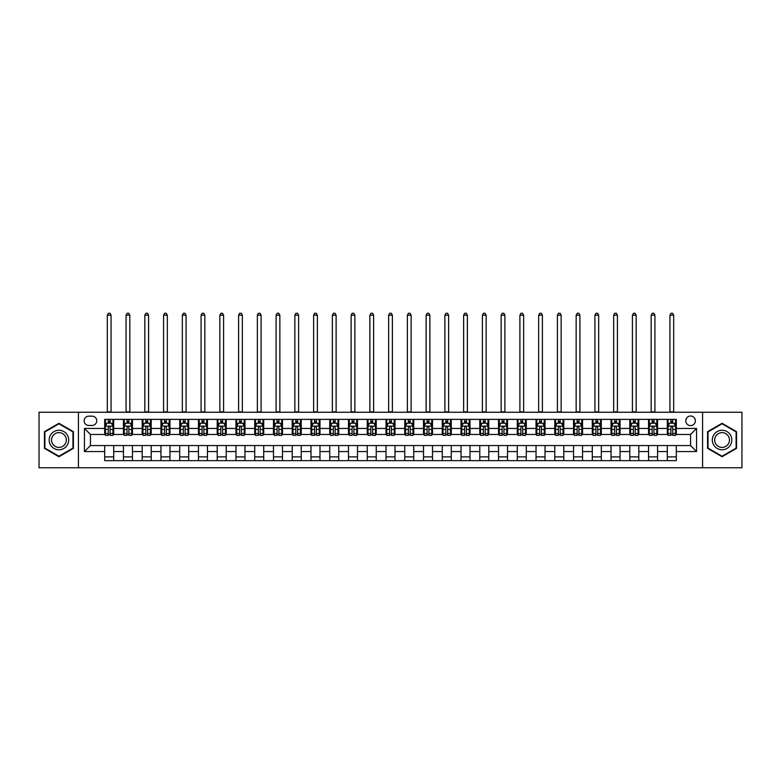 <?xml version="1.0" encoding="UTF-8"?>
<svg xmlns="http://www.w3.org/2000/svg" width="781" height="781" viewBox="0 0 781 781"><rect width="100%" height="100%" fill="white"/><g stroke="black" fill="none" stroke-linecap="round" stroke-linejoin="round"><path stroke-width="1.17" d="M690.56 416.009A4.803 4.803 0 0 0 685.767 420.803A4.803 4.803 0 0 0 690.56 425.606A4.803 4.803 0 0 0 695.363 420.803A4.803 4.803 0 0 0 690.56 416.009M702.568 467.77L741.95 467.77L741.95 412.251L702.568 412.251L702.568 467.77L78.432 467.77L78.432 412.251L39.05 412.251L39.05 467.77L78.432 467.77M88.79 425.46L92.09 425.46A4.647 4.647 0 0 0 96.737 420.803A4.647 4.647 0 0 0 92.09 416.156L88.79 416.156A4.647 4.647 0 0 0 84.133 420.803A4.647 4.647 0 0 0 88.79 425.46M702.568 412.251L78.432 412.251M104.693 451.564L84.436 451.564L84.436 428.457L104.693 428.457L104.693 434.461L90.44 434.461L90.44 445.56L104.693 445.56L104.693 460.644L676.307 460.644L676.307 445.56L690.56 445.56L690.56 434.461L676.307 434.461L676.307 428.457L696.564 428.457L696.564 451.564L676.307 451.564M676.307 428.457L676.307 419.377L104.693 419.377L104.693 428.457M667.306 419.377L667.306 434.461L668.058 434.461M670.908 434.461L672.714 434.461M675.565 434.461L676.307 434.461M667.306 434.461L656.811 434.461M648.552 419.377L648.552 434.461L649.304 434.461M652.155 434.461L653.961 434.461M648.552 434.461L638.057 434.461M629.798 419.377L629.798 434.461L630.55 434.461M633.401 434.461L635.207 434.461M629.798 434.461L619.294 434.461M611.045 419.377L611.045 434.461L611.796 434.461M614.647 434.461L616.453 434.461M611.045 434.461L600.54 434.461M592.291 419.377L592.291 434.461L593.043 434.461M595.893 434.461L597.69 434.461M592.291 434.461L581.786 434.461M573.537 419.377L573.537 434.461L574.289 434.461M577.139 434.461L578.936 434.461M573.537 434.461L563.033 434.461M554.783 419.377L554.783 434.461L555.535 434.461M558.386 434.461L560.182 434.461M554.783 434.461L544.279 434.461M536.03 419.377L536.03 434.461L536.781 434.461M539.632 434.461L541.428 434.461M536.03 434.461L525.525 434.461M517.276 419.377L517.276 434.461L518.028 434.461M520.878 434.461L522.674 434.461M517.276 434.461L506.771 434.461M498.522 419.377L498.522 434.461L499.274 434.461M502.124 434.461L503.921 434.461M498.522 434.461L488.018 434.461M479.768 419.377L479.768 434.461L480.52 434.461M483.371 434.461L485.167 434.461M479.768 434.461L469.264 434.461M461.015 419.377L461.015 434.461L461.766 434.461M464.617 434.461L466.413 434.461M461.015 434.461L450.51 434.461M442.261 419.377L442.261 434.461L443.012 434.461M445.863 434.461L447.659 434.461M442.261 434.461L431.756 434.461M423.507 419.377L423.507 434.461L424.259 434.461M427.109 434.461L428.906 434.461M423.507 434.461L413.003 434.461M404.753 419.377L404.753 434.461L405.505 434.461M408.356 434.461L410.152 434.461M404.753 434.461L394.249 434.461M385.999 419.377L385.999 434.461L386.751 434.461M389.602 434.461L391.398 434.461M385.999 434.461L375.495 434.461M367.246 419.377L367.246 434.461L367.997 434.461M370.848 434.461L372.644 434.461M367.246 434.461L356.741 434.461M348.492 419.377L348.492 434.461L349.244 434.461M352.094 434.461L353.891 434.461M348.492 434.461L337.988 434.461M329.738 419.377L329.738 434.461L330.49 434.461M333.341 434.461L335.137 434.461M329.738 434.461L319.234 434.461M310.984 419.377L310.984 434.461L311.736 434.461M314.587 434.461L316.383 434.461M310.984 434.461L300.48 434.461M292.231 419.377L292.231 434.461L292.982 434.461M295.833 434.461L297.629 434.461M292.231 434.461L281.726 434.461M273.477 419.377L273.477 434.461L274.229 434.461M277.079 434.461L278.876 434.461M273.477 434.461L262.972 434.461M254.723 419.377L254.723 434.461L255.475 434.461M258.326 434.461L260.122 434.461M254.723 434.461L244.219 434.461M235.969 419.377L235.969 434.461L236.721 434.461M239.572 434.461L241.368 434.461M235.969 434.461L225.465 434.461M217.216 419.377L217.216 434.461L217.967 434.461M220.818 434.461L222.614 434.461M217.216 434.461L206.711 434.461M198.462 419.377L198.462 434.461L199.214 434.461M202.064 434.461L203.861 434.461M198.462 434.461L187.957 434.461M179.708 419.377L179.708 434.461L180.46 434.461M183.31 434.461L185.107 434.461M179.708 434.461L169.204 434.461M160.954 419.377L160.954 434.461L161.706 434.461M164.547 434.461L166.353 434.461M160.954 434.461L150.45 434.461M142.201 419.377L142.201 434.461L142.943 434.461M145.793 434.461L147.599 434.461M142.201 434.461L131.696 434.461M123.447 419.377L123.447 434.461L124.189 434.461M127.039 434.461L128.845 434.461M123.447 434.461L112.942 434.461M104.693 434.461L105.435 434.461M108.286 434.461L110.092 434.461M104.693 445.56L113.694 445.56L113.694 460.644M676.307 445.56L113.694 445.56M113.694 419.377L113.694 434.461M104.693 423.136L105.435 423.136M108.286 423.136L110.092 423.136M112.942 423.136L113.694 423.136M104.693 456.885L113.694 456.885M123.447 445.56L123.447 460.644M132.448 419.377L132.448 434.461M123.447 423.136L124.189 423.136M127.039 423.136L128.845 423.136M131.696 423.136L132.448 423.136M132.448 445.56L132.448 460.644M123.447 456.885L132.448 456.885M142.201 445.56L142.201 460.644M151.202 445.56L151.202 460.644M142.201 456.885L151.202 456.885M151.202 419.377L151.202 434.461M142.201 423.136L142.943 423.136M145.793 423.136L147.599 423.136M150.45 423.136L151.202 423.136M160.954 445.56L160.954 460.644M169.955 445.56L169.955 460.644M160.954 456.885L169.955 456.885M169.955 419.377L169.955 434.461M160.954 423.136L161.706 423.136M164.547 423.136L166.353 423.136M169.204 423.136L169.955 423.136M179.708 445.56L179.708 460.644M188.709 445.56L188.709 460.644M179.708 456.885L188.709 456.885M188.709 419.377L188.709 434.461M179.708 423.136L180.46 423.136M183.31 423.136L185.107 423.136M187.957 423.136L188.709 423.136M198.462 445.56L198.462 460.644M207.463 445.56L207.463 460.644M198.462 456.885L207.463 456.885M207.463 419.377L207.463 434.461M198.462 423.136L199.214 423.136M202.064 423.136L203.861 423.136M206.711 423.136L207.463 423.136M217.216 445.56L217.216 460.644M226.217 445.56L226.217 460.644M217.216 456.885L226.217 456.885M226.217 419.377L226.217 434.461M217.216 423.136L217.967 423.136M220.818 423.136L222.614 423.136M225.465 423.136L226.217 423.136M235.969 445.56L235.969 460.644M244.97 445.56L244.97 460.644M235.969 456.885L244.97 456.885M244.97 419.377L244.97 434.461M235.969 423.136L236.721 423.136M239.572 423.136L241.368 423.136M244.219 423.136L244.97 423.136M254.723 445.56L254.723 460.644M263.724 445.56L263.724 460.644M254.723 456.885L263.724 456.885M263.724 419.377L263.724 434.461M254.723 423.136L255.475 423.136M258.326 423.136L260.122 423.136M262.972 423.136L263.724 423.136M273.477 445.56L273.477 460.644M282.478 445.56L282.478 460.644M273.477 456.885L282.478 456.885M282.478 419.377L282.478 434.461M273.477 423.136L274.229 423.136M277.079 423.136L278.876 423.136M281.726 423.136L282.478 423.136M292.231 445.56L292.231 460.644M301.232 445.56L301.232 460.644M292.231 456.885L301.232 456.885M301.232 419.377L301.232 434.461M292.231 423.136L292.982 423.136M295.833 423.136L297.629 423.136M300.48 423.136L301.232 423.136M310.984 445.56L310.984 460.644M319.985 445.56L319.985 460.644M310.984 456.885L319.985 456.885M319.985 419.377L319.985 434.461M310.984 423.136L311.736 423.136M314.587 423.136L316.383 423.136M319.234 423.136L319.985 423.136M329.738 445.56L329.738 460.644M338.739 445.56L338.739 460.644M329.738 456.885L338.739 456.885M338.739 419.377L338.739 434.461M329.738 423.136L330.49 423.136M333.341 423.136L335.137 423.136M337.988 423.136L338.739 423.136M348.492 445.56L348.492 460.644M357.493 445.56L357.493 460.644M348.492 456.885L357.493 456.885M357.493 419.377L357.493 434.461M348.492 423.136L349.244 423.136M352.094 423.136L353.891 423.136M356.741 423.136L357.493 423.136M367.246 445.56L367.246 460.644M376.247 445.56L376.247 460.644M367.246 456.885L376.247 456.885M376.247 419.377L376.247 434.461M367.246 423.136L367.997 423.136M370.848 423.136L372.644 423.136M375.495 423.136L376.247 423.136M385.999 445.56L385.999 460.644M395.001 445.56L395.001 460.644M385.999 456.885L395.001 456.885M395.001 419.377L395.001 434.461M385.999 423.136L386.751 423.136M389.602 423.136L391.398 423.136M394.249 423.136L395.001 423.136M404.753 445.56L404.753 460.644M413.754 445.56L413.754 460.644M404.753 456.885L413.754 456.885M413.754 419.377L413.754 434.461M404.753 423.136L405.505 423.136M408.356 423.136L410.152 423.136M413.003 423.136L413.754 423.136M423.507 445.56L423.507 460.644M432.508 445.56L432.508 460.644M423.507 456.885L432.508 456.885M432.508 419.377L432.508 434.461M423.507 423.136L424.259 423.136M427.109 423.136L428.906 423.136M431.756 423.136L432.508 423.136M442.261 445.56L442.261 460.644M451.262 445.56L451.262 460.644M442.261 456.885L451.262 456.885M451.262 419.377L451.262 434.461M442.261 423.136L443.012 423.136M445.863 423.136L447.659 423.136M450.51 423.136L451.262 423.136M461.015 445.56L461.015 460.644M470.016 445.56L470.016 460.644M461.015 456.885L470.016 456.885M470.016 419.377L470.016 434.461M461.015 423.136L461.766 423.136M464.617 423.136L466.413 423.136M469.264 423.136L470.016 423.136M479.768 445.56L479.768 460.644M488.769 445.56L488.769 460.644M479.768 456.885L488.769 456.885M488.769 419.377L488.769 434.461M479.768 423.136L480.52 423.136M483.371 423.136L485.167 423.136M488.018 423.136L488.769 423.136M498.522 445.56L498.522 460.644M507.523 445.56L507.523 460.644M498.522 456.885L507.523 456.885M507.523 419.377L507.523 434.461M498.522 423.136L499.274 423.136M502.124 423.136L503.921 423.136M506.771 423.136L507.523 423.136M517.276 445.56L517.276 460.644M526.277 445.56L526.277 460.644M517.276 456.885L526.277 456.885M526.277 419.377L526.277 434.461M517.276 423.136L518.028 423.136M520.878 423.136L522.674 423.136M525.525 423.136L526.277 423.136M536.03 445.56L536.03 460.644M545.031 445.56L545.031 460.644M536.03 456.885L545.031 456.885M545.031 419.377L545.031 434.461M536.03 423.136L536.781 423.136M539.632 423.136L541.428 423.136M544.279 423.136L545.031 423.136M554.783 445.56L554.783 460.644M563.784 445.56L563.784 460.644M554.783 456.885L563.784 456.885M563.784 419.377L563.784 434.461M554.783 423.136L555.535 423.136M558.386 423.136L560.182 423.136M563.033 423.136L563.784 423.136M573.537 445.56L573.537 460.644M582.538 445.56L582.538 460.644M573.537 456.885L582.538 456.885M582.538 419.377L582.538 434.461M573.537 423.136L574.289 423.136M577.139 423.136L578.936 423.136M581.786 423.136L582.538 423.136M592.291 445.56L592.291 460.644M601.292 445.56L601.292 460.644M592.291 456.885L601.292 456.885M601.292 419.377L601.292 434.461M592.291 423.136L593.043 423.136M595.893 423.136L597.69 423.136M600.54 423.136L601.292 423.136M611.045 445.56L611.045 460.644M620.046 445.56L620.046 460.644M611.045 456.885L620.046 456.885M620.046 419.377L620.046 434.461M611.045 423.136L611.796 423.136M614.647 423.136L616.453 423.136M619.294 423.136L620.046 423.136M629.798 445.56L629.798 460.644M638.799 445.56L638.799 460.644M629.798 456.885L638.799 456.885M638.799 419.377L638.799 434.461M629.798 423.136L630.55 423.136M633.401 423.136L635.207 423.136M638.057 423.136L638.799 423.136M648.552 445.56L648.552 460.644M657.553 445.56L657.553 460.644M648.552 456.885L657.553 456.885M657.553 419.377L657.553 434.461M648.552 423.136L649.304 423.136M652.155 423.136L653.961 423.136M656.811 423.136L657.553 423.136M667.306 445.56L667.306 460.644M667.306 456.885L676.307 456.885M667.306 423.136L668.058 423.136M670.908 423.136L672.714 423.136M675.565 423.136L676.307 423.136M90.44 434.461L84.436 428.457M90.44 445.56L84.436 451.564M696.564 428.457L690.56 434.461M696.564 451.564L690.56 445.56M58.926 456.729L73.404 448.372L73.404 431.649L58.926 423.292L44.449 431.649L44.449 448.372L58.926 456.729M736.551 431.649L722.074 423.292L707.596 431.649L707.596 448.372L722.074 456.729L736.551 448.372L736.551 431.649M110.092 421.33L108.286 421.33M112.942 433.475L110.092 433.475L110.092 435.359L112.942 435.359L112.942 426.211L111.439 423.204L106.938 423.204L105.435 426.211L105.435 435.359L108.286 435.359L108.286 433.475L105.435 433.475M105.435 426.211L105.435 419.377M112.942 426.211L112.942 419.377M108.286 423.204L108.286 419.377M110.092 419.377L110.092 423.204M110.092 433.475L110.092 427.334C109.486 426.172 108.891 426.172 108.286 427.334L108.286 433.475M107.319 412.251L107.319 315.182L111.068 315.182L109.936 313.23L108.442 313.23L107.319 315.182M111.068 412.251L111.068 315.182M128.845 421.33L127.039 421.33M131.696 433.475L128.845 433.475L128.845 435.359L131.696 435.359L131.696 426.211L130.193 423.204L125.692 423.204L124.189 426.211L124.189 435.359L127.039 435.359L127.039 433.475L124.189 433.475M124.189 426.211L124.189 419.377M131.696 426.211L131.696 419.377M127.039 423.204L127.039 419.377M128.845 419.377L128.845 423.204M128.845 433.475L128.845 427.334C128.24 426.172 127.645 426.172 127.039 427.334L127.039 433.475M126.073 412.251L126.073 315.182L129.822 315.182L128.689 313.23L127.196 313.23L126.073 315.182M129.822 412.251L129.822 315.182M147.599 421.33L145.793 421.33M150.45 433.475L147.599 433.475L147.599 435.359L150.45 435.359L150.45 426.211L148.946 423.204L144.446 423.204L142.943 426.211L142.943 435.359L145.793 435.359L145.793 433.475L142.943 433.475M142.943 426.211L142.943 419.377M150.45 426.211L150.45 419.377M145.793 423.204L145.793 419.377M147.599 419.377L147.599 423.204M147.599 433.475L147.599 427.334C147.004 426.172 146.398 426.172 145.793 427.334L145.793 433.475M144.827 412.251L144.827 315.182L148.575 315.182L147.453 313.23L145.949 313.23L144.827 315.182M148.575 412.251L148.575 315.182M166.353 421.33L164.547 421.33M169.204 433.475L166.353 433.475L166.353 435.359L169.204 435.359L169.204 426.211L167.7 423.204L163.2 423.204L161.706 426.211L161.706 435.359L164.547 435.359L164.547 433.475L161.706 433.475M161.706 426.211L161.706 419.377M169.204 426.211L169.204 419.377M164.547 423.204L164.547 419.377M166.353 419.377L166.353 423.204M166.353 433.475L166.353 427.334C165.757 426.172 165.152 426.172 164.547 427.334L164.547 433.475M163.58 412.251L163.58 315.182L167.329 315.182L166.207 313.23L164.703 313.23L163.58 315.182M167.329 412.251L167.329 315.182M185.107 421.33L183.31 421.33M187.957 433.475L185.107 433.475L185.107 435.359L187.957 435.359L187.957 426.211L186.454 423.204L181.953 423.204L180.46 426.211L180.46 435.359L183.31 435.359L183.31 433.475L180.46 433.475M180.46 426.211L180.46 419.377M187.957 426.211L187.957 419.377M183.31 423.204L183.31 419.377M185.107 419.377L185.107 423.204M185.107 433.475L185.107 427.334C184.511 426.172 183.906 426.172 183.31 427.334L183.31 433.475M182.334 412.251L182.334 315.182L186.083 315.182L184.96 313.23L183.457 313.23L182.334 315.182M186.083 412.251L186.083 315.182M67.371 435.134A9.753 9.753 0 0 0 54.055 431.561A9.753 9.753 0 0 0 50.482 444.887A9.753 9.753 0 0 0 63.808 448.46A9.753 9.753 0 0 0 67.371 435.134M65.321 436.315A7.38 7.38 0 0 0 55.236 433.621A7.38 7.38 0 0 0 52.532 443.706A7.38 7.38 0 0 0 62.617 446.4A7.38 7.38 0 0 0 65.321 436.315M58.926 456.211L44.898 448.109L44.898 431.913L58.926 423.81L72.955 431.913L72.955 448.109L58.926 456.211M722.074 449.758A9.753 9.753 0 0 0 731.826 440.015A9.753 9.753 0 0 0 722.074 430.263A9.753 9.753 0 0 0 712.321 440.015A9.753 9.753 0 0 0 722.074 449.758M722.074 447.396A7.38 7.38 0 0 0 729.454 440.015A7.38 7.38 0 0 0 722.074 432.625A7.38 7.38 0 0 0 714.683 440.015A7.38 7.38 0 0 0 722.074 447.396M708.045 431.913L722.074 423.81L736.102 431.913L736.102 448.109L722.074 456.211L708.045 448.109L708.045 431.913M203.861 421.33L202.064 421.33M206.711 433.475L203.861 433.475L203.861 435.359L206.711 435.359L206.711 426.211L205.208 423.204L200.707 423.204L199.214 426.211L199.214 435.359L202.064 435.359L202.064 433.475L199.214 433.475M199.214 426.211L199.214 419.377M206.711 426.211L206.711 419.377M202.064 423.204L202.064 419.377M203.861 419.377L203.861 423.204M203.861 433.475L203.861 427.334C203.265 426.172 202.66 426.172 202.064 427.334L202.064 433.475M201.088 412.251L201.088 315.182L204.837 315.182L203.714 313.23L202.211 313.23L201.088 315.182M204.837 412.251L204.837 315.182M222.614 421.33L220.818 421.33M225.465 433.475L222.614 433.475L222.614 435.359L225.465 435.359L225.465 426.211L223.962 423.204L219.461 423.204L217.967 426.211L217.967 435.359L220.818 435.359L220.818 433.475L217.967 433.475M217.967 426.211L217.967 419.377M225.465 426.211L225.465 419.377M220.818 423.204L220.818 419.377M222.614 419.377L222.614 423.204M222.614 433.475L222.614 427.334C222.019 426.172 221.413 426.172 220.818 427.334L220.818 433.475M219.842 412.251L219.842 315.182L223.591 315.182L222.468 313.23L220.964 313.23L219.842 315.182M223.591 412.251L223.591 315.182M241.368 421.33L239.572 421.33M244.219 433.475L241.368 433.475L241.368 435.359L244.219 435.359L244.219 426.211L242.715 423.204L238.215 423.204L236.721 426.211L236.721 435.359L239.572 435.359L239.572 433.475L236.721 433.475M236.721 426.211L236.721 419.377M244.219 426.211L244.219 419.377M239.572 423.204L239.572 419.377M241.368 419.377L241.368 423.204M241.368 433.475L241.368 427.334C240.773 426.172 240.167 426.172 239.572 427.334L239.572 433.475M238.595 412.251L238.595 315.182L242.344 315.182L241.222 313.23L239.718 313.23L238.595 315.182M242.344 412.251L242.344 315.182M260.122 421.33L258.326 421.33M262.972 433.475L260.122 433.475L260.122 435.359L262.972 435.359L262.972 426.211L261.469 423.204L256.969 423.204L255.475 426.211L255.475 435.359L258.326 435.359L258.326 433.475L255.475 433.475M255.475 426.211L255.475 419.377M262.972 426.211L262.972 419.377M258.326 423.204L258.326 419.377M260.122 419.377L260.122 423.204M260.122 433.475L260.122 427.334C259.526 426.172 258.921 426.172 258.326 427.334L258.326 433.475M257.349 412.251L257.349 315.182L261.098 315.182L259.975 313.23L258.472 313.23L257.349 315.182M261.098 412.251L261.098 315.182M278.876 421.33L277.079 421.33M281.726 433.475L278.876 433.475L278.876 435.359L281.726 435.359L281.726 426.211L280.223 423.204L275.722 423.204L274.229 426.211L274.229 435.359L277.079 435.359L277.079 433.475L274.229 433.475M274.229 426.211L274.229 419.377M281.726 426.211L281.726 419.377M277.079 423.204L277.079 419.377M278.876 419.377L278.876 423.204M278.876 433.475L278.876 427.334C278.28 426.172 277.675 426.172 277.079 427.334L277.079 433.475M276.103 412.251L276.103 315.182L279.852 315.182L278.729 313.23L277.226 313.23L276.103 315.182M279.852 412.251L279.852 315.182M297.629 421.33L295.833 421.33M300.48 433.475L297.629 433.475L297.629 435.359L300.48 435.359L300.48 426.211L298.977 423.204L294.476 423.204L292.982 426.211L292.982 435.359L295.833 435.359L295.833 433.475L292.982 433.475M292.982 426.211L292.982 419.377M300.48 426.211L300.48 419.377M295.833 423.204L295.833 419.377M297.629 419.377L297.629 423.204M297.629 433.475L297.629 427.334C297.034 426.172 296.429 426.172 295.833 427.334L295.833 433.475M294.857 412.251L294.857 315.182L298.606 315.182L297.483 313.23L295.979 313.23L294.857 315.182M298.606 412.251L298.606 315.182M316.383 421.33L314.587 421.33M319.234 433.475L316.383 433.475L316.383 435.359L319.234 435.359L319.234 426.211L317.73 423.204L313.23 423.204L311.736 426.211L311.736 435.359L314.587 435.359L314.587 433.475L311.736 433.475M311.736 426.211L311.736 419.377M319.234 426.211L319.234 419.377M314.587 423.204L314.587 419.377M316.383 419.377L316.383 423.204M316.383 433.475L316.383 427.334C315.788 426.172 315.182 426.172 314.587 427.334L314.587 433.475M313.611 412.251L313.611 315.182L317.359 315.182L316.237 313.23L314.733 313.23L313.611 315.182M317.359 412.251L317.359 315.182M335.137 421.33L333.341 421.33M337.988 433.475L335.137 433.475L335.137 435.359L337.988 435.359L337.988 426.211L336.484 423.204L331.984 423.204L330.49 426.211L330.49 435.359L333.341 435.359L333.341 433.475L330.49 433.475M330.49 426.211L330.49 419.377M337.988 426.211L337.988 419.377M333.341 423.204L333.341 419.377M335.137 419.377L335.137 423.204M335.137 433.475L335.137 427.334C334.541 426.172 333.936 426.172 333.341 427.334L333.341 433.475M332.364 412.251L332.364 315.182L336.113 315.182L334.99 313.23L333.487 313.23L332.364 315.182M336.113 412.251L336.113 315.182M353.891 421.33L352.094 421.33M356.741 433.475L353.891 433.475L353.891 435.359L356.741 435.359L356.741 426.211L355.238 423.204L350.737 423.204L349.244 426.211L349.244 435.359L352.094 435.359L352.094 433.475L349.244 433.475M349.244 426.211L349.244 419.377M356.741 426.211L356.741 419.377M352.094 423.204L352.094 419.377M353.891 419.377L353.891 423.204M353.891 433.475L353.891 427.334C353.295 426.172 352.69 426.172 352.094 427.334L352.094 433.475M351.118 412.251L351.118 315.182L354.867 315.182L353.744 313.23L352.241 313.23L351.118 315.182M354.867 412.251L354.867 315.182M372.644 421.33L370.848 421.33M375.495 433.475L372.644 433.475L372.644 435.359L375.495 435.359L375.495 426.211L373.992 423.204L369.491 423.204L367.997 426.211L367.997 435.359L370.848 435.359L370.848 433.475L367.997 433.475M367.997 426.211L367.997 419.377M375.495 426.211L375.495 419.377M370.848 423.204L370.848 419.377M372.644 419.377L372.644 423.204M372.644 433.475L372.644 427.334C372.049 426.172 371.444 426.172 370.848 427.334L370.848 433.475M369.872 412.251L369.872 315.182L373.621 315.182L372.498 313.23L370.995 313.23L369.872 315.182M373.621 412.251L373.621 315.182M391.398 421.33L389.602 421.33M394.249 433.475L391.398 433.475L391.398 435.359L394.249 435.359L394.249 426.211L392.755 423.204L388.245 423.204L386.751 426.211L386.751 435.359L389.602 435.359L389.602 433.475L386.751 433.475M386.751 426.211L386.751 419.377M394.249 426.211L394.249 419.377M389.602 423.204L389.602 419.377M391.398 419.377L391.398 423.204M391.398 433.475L391.398 427.334C390.803 426.172 390.197 426.172 389.602 427.334L389.602 433.475M388.626 412.251L388.626 315.182L392.374 315.182L391.252 313.23L389.748 313.23L388.626 315.182M392.374 412.251L392.374 315.182M410.152 421.33L408.356 421.33M413.003 433.475L410.152 433.475L410.152 435.359L413.003 435.359L413.003 426.211L411.509 423.204L407.008 423.204L405.505 426.211L405.505 435.359L408.356 435.359L408.356 433.475L405.505 433.475M405.505 426.211L405.505 419.377M413.003 426.211L413.003 419.377M408.356 423.204L408.356 419.377M410.152 419.377L410.152 423.204M410.152 433.475L410.152 427.334C409.556 426.172 408.951 426.172 408.356 427.334L408.356 433.475M407.379 412.251L407.379 315.182L411.128 315.182L410.005 313.23L408.502 313.23L407.379 315.182M411.128 412.251L411.128 315.182M428.906 421.33L427.109 421.33M431.756 433.475L428.906 433.475L428.906 435.359L431.756 435.359L431.756 426.211L430.263 423.204L425.762 423.204L424.259 426.211L424.259 435.359L427.109 435.359L427.109 433.475L424.259 433.475M424.259 426.211L424.259 419.377M431.756 426.211L431.756 419.377M427.109 423.204L427.109 419.377M428.906 419.377L428.906 423.204M428.906 433.475L428.906 427.334C428.31 426.172 427.705 426.172 427.109 427.334L427.109 433.475M426.133 412.251L426.133 315.182L429.882 315.182L428.759 313.23L427.256 313.23L426.133 315.182M429.882 412.251L429.882 315.182M447.659 421.33L445.863 421.33M450.51 433.475L447.659 433.475L447.659 435.359L450.51 435.359L450.51 426.211L449.016 423.204L444.516 423.204L443.012 426.211L443.012 435.359L445.863 435.359L445.863 433.475L443.012 433.475M443.012 426.211L443.012 419.377M450.51 426.211L450.51 419.377M445.863 423.204L445.863 419.377M447.659 419.377L447.659 423.204M447.659 433.475L447.659 427.334C447.064 426.172 446.459 426.172 445.863 427.334L445.863 433.475M444.887 412.251L444.887 315.182L448.636 315.182L447.513 313.23L446.01 313.23L444.887 315.182M448.636 412.251L448.636 315.182M466.413 421.33L464.617 421.33M469.264 433.475L466.413 433.475L466.413 435.359L469.264 435.359L469.264 426.211L467.77 423.204L463.27 423.204L461.766 426.211L461.766 435.359L464.617 435.359L464.617 433.475L461.766 433.475M461.766 426.211L461.766 419.377M469.264 426.211L469.264 419.377M464.617 423.204L464.617 419.377M466.413 419.377L466.413 423.204M466.413 433.475L466.413 427.334C465.818 426.172 465.212 426.172 464.617 427.334L464.617 433.475M463.641 412.251L463.641 315.182L467.389 315.182L466.267 313.23L464.763 313.23L463.641 315.182M467.389 412.251L467.389 315.182M485.167 421.33L483.371 421.33M488.018 433.475L485.167 433.475L485.167 435.359L488.018 435.359L488.018 426.211L486.524 423.204L482.023 423.204L480.52 426.211L480.52 435.359L483.371 435.359L483.371 433.475L480.52 433.475M480.52 426.211L480.52 419.377M488.018 426.211L488.018 419.377M483.371 423.204L483.371 419.377M485.167 419.377L485.167 423.204M485.167 433.475L485.167 427.334C484.571 426.172 483.966 426.172 483.371 427.334L483.371 433.475M482.394 412.251L482.394 315.182L486.143 315.182L485.021 313.23L483.517 313.23L482.394 315.182M486.143 412.251L486.143 315.182M503.921 421.33L502.124 421.33M506.771 433.475L503.921 433.475L503.921 435.359L506.771 435.359L506.771 426.211L505.278 423.204L500.777 423.204L499.274 426.211L499.274 435.359L502.124 435.359L502.124 433.475L499.274 433.475M499.274 426.211L499.274 419.377M506.771 426.211L506.771 419.377M502.124 423.204L502.124 419.377M503.921 419.377L503.921 423.204M503.921 433.475L503.921 427.334C503.325 426.172 502.72 426.172 502.124 427.334L502.124 433.475M501.148 412.251L501.148 315.182L504.897 315.182L503.774 313.23L502.271 313.23L501.148 315.182M504.897 412.251L504.897 315.182M522.674 421.33L520.878 421.33M525.525 433.475L522.674 433.475L522.674 435.359L525.525 435.359L525.525 426.211L524.031 423.204L519.531 423.204L518.028 426.211L518.028 435.359L520.878 435.359L520.878 433.475L518.028 433.475M518.028 426.211L518.028 419.377M525.525 426.211L525.525 419.377M520.878 423.204L520.878 419.377M522.674 419.377L522.674 423.204M522.674 433.475L522.674 427.334C522.079 426.172 521.483 426.172 520.878 427.334L520.878 433.475M519.902 412.251L519.902 315.182L523.651 315.182L522.528 313.23L521.025 313.23L519.902 315.182M523.651 412.251L523.651 315.182M541.428 421.33L539.632 421.33M544.279 433.475L541.428 433.475L541.428 435.359L544.279 435.359L544.279 426.211L542.785 423.204L538.285 423.204L536.781 426.211L536.781 435.359L539.632 435.359L539.632 433.475L536.781 433.475M536.781 426.211L536.781 419.377M544.279 426.211L544.279 419.377M539.632 423.204L539.632 419.377M541.428 419.377L541.428 423.204M541.428 433.475L541.428 427.334C540.833 426.172 540.237 426.172 539.632 427.334L539.632 433.475M538.656 412.251L538.656 315.182L542.404 315.182L541.282 313.23L539.778 313.23L538.656 315.182M542.404 412.251L542.404 315.182M560.182 421.33L558.386 421.33M563.033 433.475L560.182 433.475L560.182 435.359L563.033 435.359L563.033 426.211L561.539 423.204L557.038 423.204L555.535 426.211L555.535 435.359L558.386 435.359L558.386 433.475L555.535 433.475M555.535 426.211L555.535 419.377M563.033 426.211L563.033 419.377M558.386 423.204L558.386 419.377M560.182 419.377L560.182 423.204M560.182 433.475L560.182 427.334C559.587 426.172 558.991 426.172 558.386 427.334L558.386 433.475M557.409 412.251L557.409 315.182L561.158 315.182L560.036 313.23L558.532 313.23L557.409 315.182M561.158 412.251L561.158 315.182M578.936 421.33L577.139 421.33M581.786 433.475L578.936 433.475L578.936 435.359L581.786 435.359L581.786 426.211L580.293 423.204L575.792 423.204L574.289 426.211L574.289 435.359L577.139 435.359L577.139 433.475L574.289 433.475M574.289 426.211L574.289 419.377M581.786 426.211L581.786 419.377M577.139 423.204L577.139 419.377M578.936 419.377L578.936 423.204M578.936 433.475L578.936 427.334C578.34 426.172 577.745 426.172 577.139 427.334L577.139 433.475M576.163 412.251L576.163 315.182L579.912 315.182L578.789 313.23L577.286 313.23L576.163 315.182M579.912 412.251L579.912 315.182M597.69 421.33L595.893 421.33M600.54 433.475L597.69 433.475L597.69 435.359L600.54 435.359L600.54 426.211L599.047 423.204L594.546 423.204L593.043 426.211L593.043 435.359L595.893 435.359L595.893 433.475L593.043 433.475M593.043 426.211L593.043 419.377M600.54 426.211L600.54 419.377M595.893 423.204L595.893 419.377M597.69 419.377L597.69 423.204M597.69 433.475L597.69 427.334C597.094 426.172 596.499 426.172 595.893 427.334L595.893 433.475M594.917 412.251L594.917 315.182L598.666 315.182L597.543 313.23L596.04 313.23L594.917 315.182M598.666 412.251L598.666 315.182M616.453 421.33L614.647 421.33M619.294 433.475L616.453 433.475L616.453 435.359L619.294 435.359L619.294 426.211L617.8 423.204L613.3 423.204L611.796 426.211L611.796 435.359L614.647 435.359L614.647 433.475L611.796 433.475M611.796 426.211L611.796 419.377M619.294 426.211L619.294 419.377M614.647 423.204L614.647 419.377M616.453 419.377L616.453 423.204M616.453 433.475L616.453 427.334C615.848 426.172 615.252 426.172 614.647 427.334L614.647 433.475M613.671 412.251L613.671 315.182L617.42 315.182L616.297 313.23L614.793 313.23L613.671 315.182M617.42 412.251L617.42 315.182M635.207 421.33L633.401 421.33M638.057 433.475L635.207 433.475L635.207 435.359L638.057 435.359L638.057 426.211L636.554 423.204L632.054 423.204L630.55 426.211L630.55 435.359L633.401 435.359L633.401 433.475L630.55 433.475M630.55 426.211L630.55 419.377M638.057 426.211L638.057 419.377M633.401 423.204L633.401 419.377M635.207 419.377L635.207 423.204M635.207 433.475L635.207 427.334C634.602 426.172 634.006 426.172 633.401 427.334L633.401 433.475M632.425 412.251L632.425 315.182L636.173 315.182L635.051 313.23L633.547 313.23L632.425 315.182M636.173 412.251L636.173 315.182M653.961 421.33L652.155 421.33M656.811 433.475L653.961 433.475L653.961 435.359L656.811 435.359L656.811 426.211L655.308 423.204L650.807 423.204L649.304 426.211L649.304 435.359L652.155 435.359L652.155 433.475L649.304 433.475M649.304 426.211L649.304 419.377M656.811 426.211L656.811 419.377M652.155 423.204L652.155 419.377M653.961 419.377L653.961 423.204M653.961 433.475L653.961 427.334C653.355 426.172 652.76 426.172 652.155 427.334L652.155 433.475M651.178 412.251L651.178 315.182L654.927 315.182L653.804 313.23L652.311 313.23L651.178 315.182M654.927 412.251L654.927 315.182M672.714 421.33L670.908 421.33M675.565 433.475L672.714 433.475L672.714 435.359L675.565 435.359L675.565 426.211L674.062 423.204L669.561 423.204L668.058 426.211L668.058 435.359L670.908 435.359L670.908 433.475L668.058 433.475M668.058 426.211L668.058 419.377M675.565 426.211L675.565 419.377M670.908 423.204L670.908 419.377M672.714 419.377L672.714 423.204M672.714 433.475L672.714 427.334C672.109 426.172 671.514 426.172 670.908 427.334L670.908 433.475M669.932 412.251L669.932 315.182L673.681 315.182L672.558 313.23L671.064 313.23L669.932 315.182M673.681 412.251L673.681 315.182M123.447 451.564L113.694 451.564M123.447 428.457L113.694 428.457M142.201 428.457L132.448 428.457M142.201 451.564L132.448 451.564M160.954 428.457L151.202 428.457M160.954 451.564L151.202 451.564M179.708 428.457L169.955 428.457M179.708 451.564L169.955 451.564M198.462 428.457L188.709 428.457M198.462 451.564L188.709 451.564M217.216 428.457L207.463 428.457M217.216 451.564L207.463 451.564M235.969 428.457L226.217 428.457M235.969 451.564L226.217 451.564M254.723 428.457L244.97 428.457M254.723 451.564L244.97 451.564M273.477 428.457L263.724 428.457M273.477 451.564L263.724 451.564M292.231 428.457L282.478 428.457M292.231 451.564L282.478 451.564M310.984 428.457L301.232 428.457M310.984 451.564L301.232 451.564M329.738 428.457L319.985 428.457M329.738 451.564L319.985 451.564M348.492 428.457L338.739 428.457M348.492 451.564L338.739 451.564M367.246 428.457L357.493 428.457M367.246 451.564L357.493 451.564M385.999 428.457L376.247 428.457M385.999 451.564L376.247 451.564M404.753 428.457L395.001 428.457M404.753 451.564L395.001 451.564M423.507 428.457L413.754 428.457M423.507 451.564L413.754 451.564M442.261 428.457L432.508 428.457M442.261 451.564L432.508 451.564M461.015 428.457L451.262 428.457M461.015 451.564L451.262 451.564M479.768 428.457L470.016 428.457M479.768 451.564L470.016 451.564M498.522 428.457L488.769 428.457M498.522 451.564L488.769 451.564M517.276 428.457L507.523 428.457M517.276 451.564L507.523 451.564M536.03 428.457L526.277 428.457M536.03 451.564L526.277 451.564M554.783 428.457L545.031 428.457M554.783 451.564L545.031 451.564M573.537 428.457L563.784 428.457M573.537 451.564L563.784 451.564M592.291 428.457L582.538 428.457M592.291 451.564L582.538 451.564M611.045 428.457L601.292 428.457M611.045 451.564L601.292 451.564M629.798 428.457L620.046 428.457M629.798 451.564L620.046 451.564M648.552 428.457L638.799 428.457M648.552 451.564L638.799 451.564M667.306 428.457L657.553 428.457M667.306 451.564L657.553 451.564M112.903 426.133L105.474 426.133M105.435 423.39L106.851 423.39M111.527 423.39L112.942 423.39M108.286 429.452L105.435 429.452M112.942 429.452L110.092 429.452M110.092 422.287L108.286 422.287M107.319 411.88L111.068 411.88M131.657 426.133L124.228 426.133M124.189 423.39L125.604 423.39M130.281 423.39L131.696 423.39M127.039 429.452L124.189 429.452M131.696 429.452L128.845 429.452M128.845 422.287L127.039 422.287M126.073 411.88L129.822 411.88M150.411 426.133L142.982 426.133M142.943 423.39L144.358 423.39M149.034 423.39L150.45 423.39M145.793 429.452L142.943 429.452M150.45 429.452L147.599 429.452M147.599 422.287L145.793 422.287M144.827 411.88L148.575 411.88M169.165 426.133L161.735 426.133M161.706 423.39L163.112 423.39M167.788 423.39L169.204 423.39M164.547 429.452L161.706 429.452M169.204 429.452L166.353 429.452M166.353 422.287L164.547 422.287M163.58 411.88L167.329 411.88M187.918 426.133L180.489 426.133M180.46 423.39L181.866 423.39M186.542 423.39L187.957 423.39M183.31 429.452L180.46 429.452M187.957 429.452L185.107 429.452M185.107 422.287L183.31 422.287M182.334 411.88L186.083 411.88M206.672 426.133L199.243 426.133M199.214 423.39L200.619 423.39M205.296 423.39L206.711 423.39M202.064 429.452L199.214 429.452M206.711 429.452L203.861 429.452M203.861 422.287L202.064 422.287M201.088 411.88L204.837 411.88M225.426 426.133L217.997 426.133M217.967 423.39L219.373 423.39M224.059 423.39L225.465 423.39M220.818 429.452L217.967 429.452M225.465 429.452L222.614 429.452M222.614 422.287L220.818 422.287M219.842 411.88L223.591 411.88M244.18 426.133L236.75 426.133M236.721 423.39L238.127 423.39M242.813 423.39L244.219 423.39M239.572 429.452L236.721 429.452M244.219 429.452L241.368 429.452M241.368 422.287L239.572 422.287M238.595 411.88L242.344 411.88M262.933 426.133L255.504 426.133M255.475 423.39L256.881 423.39M261.567 423.39L262.972 423.39M258.326 429.452L255.475 429.452M262.972 429.452L260.122 429.452M260.122 422.287L258.326 422.287M257.349 411.88L261.098 411.88M281.687 426.133L274.258 426.133M274.229 423.39L275.634 423.39M280.32 423.39L281.726 423.39M277.079 429.452L274.229 429.452M281.726 429.452L278.876 429.452M278.876 422.287L277.079 422.287M276.103 411.88L279.852 411.88M300.441 426.133L293.021 426.133M292.982 423.39L294.388 423.39M299.074 423.39L300.48 423.39M295.833 429.452L292.982 429.452M300.48 429.452L297.629 429.452M297.629 422.287L295.833 422.287M294.857 411.88L298.606 411.88M319.195 426.133L311.775 426.133M311.736 423.39L313.142 423.39M317.828 423.39L319.234 423.39M314.587 429.452L311.736 429.452M319.234 429.452L316.383 429.452M316.383 422.287L314.587 422.287M313.611 411.88L317.359 411.88M337.948 426.133L330.529 426.133M330.49 423.39L331.896 423.39M336.582 423.39L337.988 423.39M333.341 429.452L330.49 429.452M337.988 429.452L335.137 429.452M335.137 422.287L333.341 422.287M332.364 411.88L336.113 411.88M356.702 426.133L349.283 426.133M349.244 423.39L350.649 423.39M355.335 423.39L356.741 423.39M352.094 429.452L349.244 429.452M356.741 429.452L353.891 429.452M353.891 422.287L352.094 422.287M351.118 411.88L354.867 411.88M375.456 426.133L368.036 426.133M367.997 423.39L369.403 423.39M374.089 423.39L375.495 423.39M370.848 429.452L367.997 429.452M375.495 429.452L372.644 429.452M372.644 422.287L370.848 422.287M369.872 411.88L373.621 411.88M394.21 426.133L386.79 426.133M386.751 423.39L388.157 423.39M392.843 423.39L394.249 423.39M389.602 429.452L386.751 429.452M394.249 429.452L391.398 429.452M391.398 422.287L389.602 422.287M388.626 411.88L392.374 411.88M412.964 426.133L405.544 426.133M405.505 423.39L406.911 423.39M411.597 423.39L413.003 423.39M408.356 429.452L405.505 429.452M413.003 429.452L410.152 429.452M410.152 422.287L408.356 422.287M407.379 411.88L411.128 411.88M431.717 426.133L424.298 426.133M424.259 423.39L425.665 423.39M430.351 423.39L431.756 423.39M427.109 429.452L424.259 429.452M431.756 429.452L428.906 429.452M428.906 422.287L427.109 422.287M426.133 411.88L429.882 411.88M450.471 426.133L443.052 426.133M443.012 423.39L444.418 423.39M449.104 423.39L450.51 423.39M445.863 429.452L443.012 429.452M450.51 429.452L447.659 429.452M447.659 422.287L445.863 422.287M444.887 411.88L448.636 411.88M469.225 426.133L461.805 426.133M461.766 423.39L463.172 423.39M467.858 423.39L469.264 423.39M464.617 429.452L461.766 429.452M469.264 429.452L466.413 429.452M466.413 422.287L464.617 422.287M463.641 411.88L467.389 411.88M487.979 426.133L480.559 426.133M480.52 423.39L481.926 423.39M486.612 423.39L488.018 423.39M483.371 429.452L480.52 429.452M488.018 429.452L485.167 429.452M485.167 422.287L483.371 422.287M482.394 411.88L486.143 411.88M506.742 426.133L499.313 426.133M499.274 423.39L500.68 423.39M505.366 423.39L506.771 423.39M502.124 429.452L499.274 429.452M506.771 429.452L503.921 429.452M503.921 422.287L502.124 422.287M501.148 411.88L504.897 411.88M525.496 426.133L518.067 426.133M518.028 423.39L519.433 423.39M524.119 423.39L525.525 423.39M520.878 429.452L518.028 429.452M525.525 429.452L522.674 429.452M522.674 422.287L520.878 422.287M519.902 411.88L523.651 411.88M544.25 426.133L536.82 426.133M536.781 423.39L538.187 423.39M542.873 423.39L544.279 423.39M539.632 429.452L536.781 429.452M544.279 429.452L541.428 429.452M541.428 422.287L539.632 422.287M538.656 411.88L542.404 411.88M563.003 426.133L555.574 426.133M555.535 423.39L556.941 423.39M561.627 423.39L563.033 423.39M558.386 429.452L555.535 429.452M563.033 429.452L560.182 429.452M560.182 422.287L558.386 422.287M557.409 411.88L561.158 411.88M581.757 426.133L574.328 426.133M574.289 423.39L575.704 423.39M580.381 423.39L581.786 423.39M577.139 429.452L574.289 429.452M581.786 429.452L578.936 429.452M578.936 422.287L577.139 422.287M576.163 411.88L579.912 411.88M600.511 426.133L593.082 426.133M593.043 423.39L594.458 423.39M599.134 423.39L600.54 423.39M595.893 429.452L593.043 429.452M600.54 429.452L597.69 429.452M597.69 422.287L595.893 422.287M594.917 411.88L598.666 411.88M619.265 426.133L611.835 426.133M611.796 423.39L613.212 423.39M617.888 423.39L619.294 423.39M614.647 429.452L611.796 429.452M619.294 429.452L616.453 429.452M616.453 422.287L614.647 422.287M613.671 411.88L617.42 411.88M638.018 426.133L630.589 426.133M630.55 423.39L631.966 423.39M636.642 423.39L638.057 423.39M633.401 429.452L630.55 429.452M638.057 429.452L635.207 429.452M635.207 422.287L633.401 422.287M632.425 411.88L636.173 411.88M656.772 426.133L649.343 426.133M649.304 423.39L650.719 423.39M655.396 423.39L656.811 423.39M652.155 429.452L649.304 429.452M656.811 429.452L653.961 429.452M653.961 422.287L652.155 422.287M651.178 411.88L654.927 411.88M675.526 426.133L668.097 426.133M668.058 423.39L669.473 423.39M674.149 423.39L675.565 423.39M670.908 429.452L668.058 429.452M675.565 429.452L672.714 429.452M672.714 422.287L670.908 422.287M669.932 411.88L673.681 411.88"/></g></svg>
